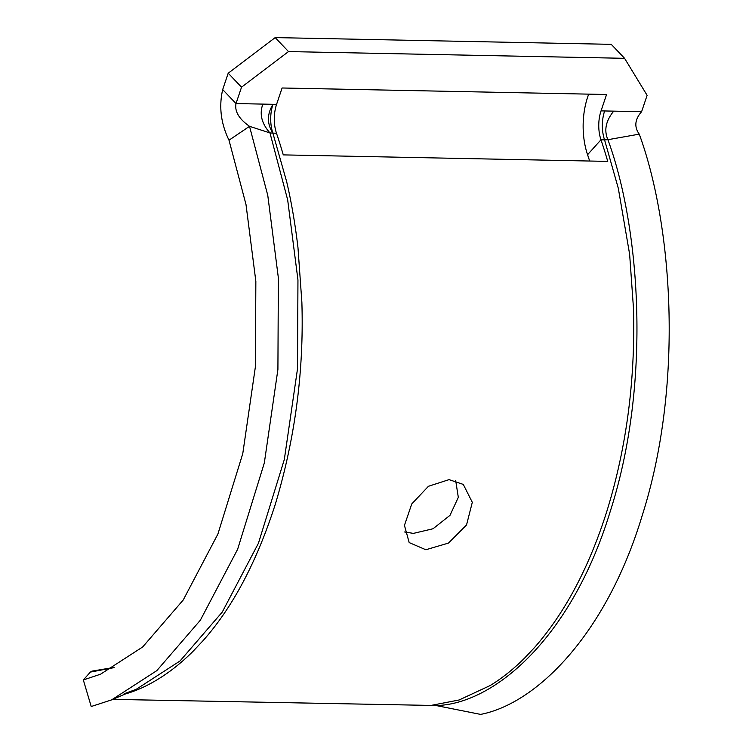 <?xml version="1.0" encoding="UTF-8"?>
<svg xmlns="http://www.w3.org/2000/svg" width="752" height="752" viewBox="0 0 752 752"><rect width="100%" height="100%" fill="white"/><g stroke="black" fill="none" stroke-linecap="round" stroke-linejoin="round"><path stroke-width="1.13" d="M425.848 549.75L409.173 542.568L404.444 525.366L411.758 503.953L428.433 486.29L449.057 479.635L463.288 484.41L472.303 502.327L466.531 524.981L448.474 543.085L425.848 549.75M455.684 480.537L458.316 497.345L449.987 515.364L433.011 528.759L413.421 533.384L404.651 531.984M588.647 94.141L587.716 96.905A55.902 31.227 -88.9 0 0 587.566 154.715L600.97 139.787A368.931 206.104 91.1 0 1 607.738 161.389L283.269 154.884A368.931 206.104 -88.9 0 0 276.501 133.283A27.946 15.613 91.1 0 1 276.576 104.378L282.094 87.993L606.563 94.498L601.045 110.882A27.946 15.613 -88.9 0 0 600.97 139.787L604.561 139.863A27.946 15.613 91.1 0 1 604.636 110.958L613.726 111.136C605.783 120.875 603.837 130.387 607.907 139.703L639.256 134.147C672.175 223.776 684.602 383.52 641.832 516.746C606.319 633.701 537.022 703.496 480.622 714.4L436.188 705.555C494.055 704.239 571.952 637.828 610.408 510.871C651.89 381.631 639.839 226.653 607.907 139.703L604.561 139.863L618.313 188.338L629.631 254.27L633.522 308.95C635.337 380.286 626.491 447.581 606.986 510.843C589.192 567.243 565.006 612.842 534.437 647.632L524.586 658.085C513.578 669.064 502.129 678.21 490.238 685.514L459.105 699.99L430.981 705.423L112.8 699.369M587.566 154.715A340.976 190.491 91.1 0 1 589.653 161.031M288.514 51.578L624.574 58.318L611.244 44.34L275.185 37.6L288.514 51.578L241.533 87.176L228.204 73.198L275.185 37.6M624.574 58.318L647.115 95.316L641.606 111.691L613.726 111.136M276.576 104.378L272.985 104.302A27.946 15.613 -88.9 0 0 272.91 133.207C266.932 123.789 266.951 114.154 272.985 104.302L236.015 103.56L241.533 87.176M92.101 671.132L90.4 672.072L83.331 679.958L91.218 706.513L111.625 699.877L156.82 670.634L200.342 620.221L237.623 549.298L264.319 462.969L277.911 369.429L278.362 277.892L267.778 195.398L249.523 126.327C239.014 118.957 234.511 111.362 236.015 103.56L222.686 89.582L228.204 73.198M276.501 133.283L269.968 132.925L249.523 126.327L229.003 140.201C220.891 123.544 218.785 106.671 222.686 89.582M83.331 679.958L100.608 674.177L142.692 646.955L183.215 600.021L217.92 534.005L242.774 453.606L255.426 366.544L255.849 281.304L245.998 204.506L229.003 140.201M124.127 693.758L136.187 689.34L180.038 660.97L222.263 612.072L258.425 543.264L284.322 459.5L297.51 368.771L297.952 279.951L287.678 199.929L269.968 132.925C261.602 123.525 259.233 113.919 262.88 104.096M433.18 705.254L436.188 705.555M641.606 111.691C634.82 119.389 634.03 126.872 639.256 134.147M125.593 693.88L127.455 693.335C137.625 690.233 148.003 685.41 158.578 678.868C170.131 671.799 181.58 662.653 192.935 651.429L202.777 640.977C232.537 607.663 256.714 562.064 275.335 504.188C295.169 438.162 304.015 370.868 301.872 302.295L297.971 247.615C295.179 223.964 291.409 201.987 286.662 181.693L272.91 133.207M601.045 110.882L604.636 110.958M90.4 672.072L113.599 667.729M111.625 699.877L136.187 689.34M91.904 671.141L114.21 667.391"/></g></svg>
